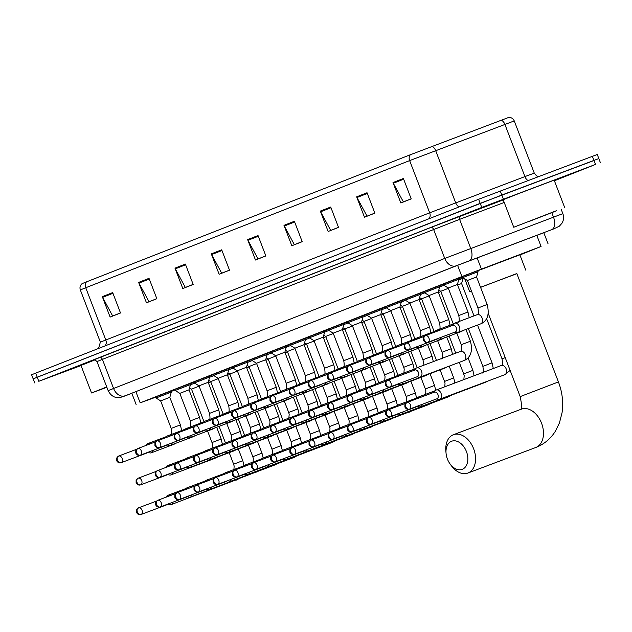 <?xml version="1.0" encoding="UTF-8"?>
<svg xmlns="http://www.w3.org/2000/svg" width="632" height="632" viewBox="0 0 632 632"><rect width="100%" height="100%" fill="white"/><g stroke="black" fill="none" stroke-linecap="round" stroke-linejoin="round"><path stroke-width="0.95" d="M174.803 389.454L190.106 383.585M193.977 381.933L209.271 376.056M213.15 374.405L228.444 368.535M232.323 366.876L247.618 361.006M251.497 359.355L266.791 353.486M270.67 351.827L285.964 345.957M289.843 344.306L305.137 338.428M309.008 336.777L324.311 330.907M328.182 329.256L343.484 323.379M347.355 321.728L362.65 315.858M366.528 314.199L381.823 308.329M385.702 306.678L400.996 300.808M404.875 299.149L420.169 293.28M424.048 291.628L439.343 285.759M443.222 284.1L458.516 278.23M462.387 276.579L477.689 270.701M155.638 396.983L170.932 391.105M209.326 376.198L213.261 374.681M228.5 368.677L232.426 367.16M247.673 361.149L251.599 359.632M266.846 353.62L270.773 352.103M286.019 346.099L289.946 344.582M305.193 338.57L309.119 337.053M324.358 331.05L328.292 329.533M343.532 323.521L347.466 322.004M362.705 316L366.639 314.483M381.878 308.471L385.804 306.954M401.051 300.943L404.978 299.426M420.225 293.422L424.151 291.905M439.398 285.893L443.324 284.376M190.153 383.727L194.087 382.21M458.706 278.72L462.648 277.243M519.931 254.973L541.063 246.464L461.905 276.563L140.178 402.837L155.717 397.204M171.067 391.477L175.017 389.999M81.022 365.565L38.797 381.293L481.766 207.422L595.486 164.446L554.398 180.76M34.728 382.937L33.164 378.86L37.225 377.217L480.202 203.346L594.775 160.212M543.804 232.726L456.944 265.566L124.33 396.153A10.926 8.714 69.5 0 1 124.243 396.185L131.843 393.349M598.836 158.569L597.272 154.492L478.629 199.27L35.661 373.133L31.6 374.776L33.164 378.86L501.816 195.043L598.836 158.569L600.4 162.653M86.56 281.833L410.46 154.698L508.689 117.434C511.288 117.347 513.137 118.516 514.251 120.917L409.639 160.607L85.747 287.742A5.459 3.997 -111.4 0 1 86.56 281.833L82.121 283.618C80.138 285.293 79.537 287.394 80.327 289.93L100.37 342.133L429.681 212.81L527.736 175.522L534.285 173.129L536.536 175.83L538.504 176.557M330.71 207.02L338.531 227.409L328.15 231.486L320.321 211.096L330.71 207.02M367.042 192.752L374.871 213.15L364.49 217.226L356.661 196.829L367.042 192.752M403.382 178.493L411.211 198.89L400.83 202.959L393.001 182.569L403.382 178.493M221.698 249.806L229.519 270.204L219.138 274.272L211.309 253.882L221.698 249.806M185.358 264.073L193.187 284.463L182.806 288.54L174.977 268.142L185.358 264.073M149.018 278.333L156.847 298.723L146.466 302.799L138.637 282.409L149.018 278.333M112.686 292.592L120.507 312.99L110.126 317.067L102.297 296.669L112.686 292.592M294.37 221.279L302.199 241.677L291.818 245.753L283.989 225.355L294.37 221.279M258.03 235.546L265.859 255.936L255.478 260.013L247.649 239.623L258.03 235.546M265.835 255.873L258.022 258.938L247.965 240.31A4.369 3.2 -111.4 0 1 247.649 239.623M302.175 241.606L294.354 244.671L284.305 226.051A4.369 3.2 -111.4 0 1 283.989 225.355M120.483 312.919L112.67 315.992L102.621 297.364A4.369 3.2 -111.4 0 1 102.297 296.669M156.823 298.66L149.01 301.725L138.953 283.097A4.369 3.2 -111.4 0 1 138.637 282.409M193.163 284.392L185.342 287.465L175.293 268.837A4.369 3.2 -111.4 0 1 174.977 268.142M229.495 270.133L221.682 273.198L211.633 254.57A4.369 3.2 -111.4 0 1 211.309 253.882M411.179 198.819L403.366 201.885L393.317 183.256A4.369 3.2 -111.4 0 1 393.001 182.569M374.847 213.079L367.034 216.152L356.977 197.524A4.369 3.2 -111.4 0 1 356.661 196.829M338.507 227.346L330.694 230.411L320.645 211.783A4.369 3.2 -111.4 0 1 320.321 211.096M106.855 387.274L91.537 392.97L106.737 386.95M106.832 387.203L100.409 389.565L106.761 387.021M91.537 392.97L80.967 365.438L95.005 359.869M462.3 469.315A15.018 10.223 -110.6 0 0 466.432 451.556A15.018 10.223 -110.6 0 0 451.54 441.27A15.018 10.223 -110.6 0 0 446.074 453.444A15.018 10.223 -110.6 0 0 449.984 463.833A15.018 10.223 -110.6 0 0 462.3 469.315M446.074 453.444L445.876 451.367A20.477 13.944 69.4 0 1 453.326 434.761A20.477 13.944 69.4 0 1 453.444 434.713A20.477 13.944 69.4 0 1 473.676 448.878A20.477 13.944 69.4 0 1 468.004 473.005A20.477 13.944 69.4 0 1 467.877 473.052A20.477 13.944 69.4 0 1 451.209 465.531L449.984 463.833M535.675 447.527A20.477 13.944 -110.6 0 0 535.802 447.48L536.299 447.29C544.302 444.043 550.646 438.711 555.331 431.293L559.423 422.998L562.053 412.728C563.515 402.379 562.298 392.109 558.427 381.925L516.818 273.538L480.573 287.378M480.541 287.284L516.873 273.68M477.721 270.796L519.867 254.815L525.737 270.109M471.448 291.028L469.655 291.636L471.393 290.894M170.134 495.638A4.914 3.35 -110.6 0 0 167.804 495.369A4.914 3.35 -110.6 0 0 167.772 495.385A4.914 3.35 -110.6 0 0 166.722 496.183L165.916 497.234M168.08 504.312L169.913 504.668A4.914 3.35 -110.6 0 0 171.264 504.573A4.914 3.35 -110.6 0 0 171.296 504.557A4.914 3.35 -110.6 0 0 173.026 502.14M168.515 504.146A3.547 2.417 -110.6 0 0 168.539 504.139A3.547 2.417 -110.6 0 0 169.329 503.53M208.37 382.842L210.796 381.918M168.539 504.139A3.547 2.417 -110.6 0 0 168.554 504.131L141.055 514.488A3.547 2.417 -110.6 0 0 141.078 514.472A3.547 2.417 -110.6 0 0 142.058 510.293A3.547 2.417 -110.6 0 0 138.55 507.836A3.547 2.417 -110.6 0 0 138.534 507.844A3.547 2.599 -111.4 0 0 138.503 507.859A3.547 2.599 -111.4 0 0 137.373 512.078A3.547 2.599 68.6 0 0 141.078 514.472M189.308 488.117A4.914 3.35 -110.6 0 0 186.969 487.849A4.914 3.35 -110.6 0 0 186.946 487.857A4.914 3.35 -110.6 0 0 185.895 488.662L185.089 489.705M187.254 496.784L189.087 497.139A4.914 3.35 -110.6 0 0 190.437 497.044A4.914 3.35 -110.6 0 0 190.469 497.036A4.914 3.35 -110.6 0 0 192.199 494.619M187.688 496.618A3.547 2.417 -110.6 0 0 187.712 496.61A3.547 2.417 -110.6 0 0 187.728 496.602A3.547 2.417 -110.6 0 0 188.502 496.009M227.544 375.321L229.969 374.397M208.481 480.589A4.914 3.35 -110.6 0 0 206.143 480.32A4.914 3.35 -110.6 0 0 206.119 480.328A4.914 3.35 -110.6 0 0 205.068 481.134L204.262 482.177M206.427 489.263L208.26 489.618A4.914 3.35 -110.6 0 0 209.611 489.524A4.914 3.35 -110.6 0 0 211.365 487.09M179.093 499.517A3.547 2.417 -110.6 0 0 179.401 499.43L206.877 489.089A3.547 2.417 -110.6 0 0 206.877 489.089A3.547 2.417 -110.6 0 0 206.901 489.081A3.547 2.417 -110.6 0 0 207.675 488.481M246.717 367.792L249.142 366.868M209.611 489.524A4.914 3.35 -110.6 0 0 209.634 489.508L274.723 465.01A4.914 3.35 -110.6 0 0 274.754 464.994A4.914 3.35 -110.6 0 0 274.944 464.915A4.914 3.35 -110.6 0 0 275.678 464.338M227.654 473.068A4.914 3.35 -110.6 0 0 225.316 472.791A4.914 3.35 -110.6 0 0 225.284 472.807A4.914 3.35 -110.6 0 0 224.242 473.613L223.436 474.656M225.6 481.734L227.433 482.09A4.914 3.35 -110.6 0 0 228.784 481.995A4.914 3.35 -110.6 0 0 228.808 481.987A4.914 3.35 -110.6 0 0 230.538 479.562M226.035 481.568A3.547 2.417 -110.6 0 0 226.051 481.56A3.547 2.417 -110.6 0 0 226.841 480.96M265.882 360.272L268.316 359.347M226.051 481.56A3.547 2.417 -110.6 0 0 226.074 481.552L198.574 491.909A3.547 2.417 -110.6 0 0 198.59 491.901A3.547 2.417 -110.6 0 0 199.578 487.722A3.547 2.417 -110.6 0 0 196.07 485.265A3.547 2.417 -110.6 0 0 196.046 485.273A3.547 2.599 -111.4 0 0 196.023 485.281A3.547 2.599 -111.4 0 0 194.885 489.5A3.547 2.599 68.6 0 0 198.59 491.901M246.828 465.539A4.914 3.35 -110.6 0 0 244.489 465.271A4.914 3.35 -110.6 0 0 244.458 465.278A4.914 3.35 -110.6 0 0 243.415 466.084L242.601 467.127M244.774 474.205L246.606 474.569A4.914 3.35 -110.6 0 0 247.949 474.466A4.914 3.35 -110.6 0 0 247.981 474.458A4.914 3.35 -110.6 0 0 249.711 472.041M217.44 484.468A3.547 2.417 -110.6 0 0 217.74 484.381L245.224 474.039A3.547 2.417 -110.6 0 0 245.224 474.039A3.547 2.417 -110.6 0 0 245.248 474.032A3.547 2.417 -110.6 0 0 246.014 473.431M285.056 352.743L287.481 351.819M266.001 458.018A4.914 3.35 -110.6 0 0 263.663 457.742A4.914 3.35 -110.6 0 0 263.631 457.758A4.914 3.35 -110.6 0 0 262.588 458.556L261.774 459.606M263.939 466.685L265.78 467.04A4.914 3.35 -110.6 0 0 267.123 466.945A4.914 3.35 -110.6 0 0 268.884 464.512M264.373 466.519A3.547 2.417 -110.6 0 0 264.397 466.511A3.547 2.417 -110.6 0 0 265.187 465.903M304.229 345.214L306.654 344.298M267.123 466.945A4.914 3.35 -110.6 0 0 267.154 466.929L332.235 442.432A4.914 3.35 -110.6 0 0 332.266 442.424A4.914 3.35 -110.6 0 0 332.456 442.337A4.914 3.35 -110.6 0 0 333.19 441.768M264.397 466.511A3.547 2.417 -110.6 0 0 264.421 466.503L236.913 476.86A3.547 2.417 -110.6 0 0 236.937 476.852A3.547 2.417 -110.6 0 0 237.916 472.665A3.547 2.417 -110.6 0 0 234.417 470.216A3.547 2.417 -110.6 0 0 234.393 470.224A3.547 2.599 -111.4 0 0 234.369 470.232A3.547 2.599 -111.4 0 0 233.232 474.45A3.547 2.599 68.6 0 0 236.937 476.852C235.12 477.547 233.595 476.86 232.339 474.782L232.339 472.286L234.369 470.232L252.373 463.454M285.166 450.49A4.914 3.35 -110.6 0 0 282.836 450.221A4.914 3.35 -110.6 0 0 282.804 450.229A4.914 3.35 -110.6 0 0 281.753 451.035L280.948 452.078M283.112 459.156L284.953 459.519A4.914 3.35 -110.6 0 0 286.296 459.417A4.914 3.35 -110.6 0 0 286.328 459.409A4.914 3.35 -110.6 0 0 288.058 456.991M283.547 458.998A3.547 2.417 -110.6 0 0 283.57 458.99A3.547 2.417 -110.6 0 0 283.594 458.982A3.547 2.417 -110.6 0 0 284.361 458.382M323.402 337.693L325.828 336.769M304.34 442.961A4.914 3.35 -110.6 0 0 302.009 442.692A4.914 3.35 -110.6 0 0 301.978 442.708A4.914 3.35 -110.6 0 0 300.927 443.506L300.121 444.557M302.286 451.635L304.118 451.991A4.914 3.35 -110.6 0 0 305.469 451.896A4.914 3.35 -110.6 0 0 305.501 451.88A4.914 3.35 -110.6 0 0 307.231 449.463M302.72 451.469A3.547 2.417 -110.6 0 0 302.744 451.461A3.547 2.417 -110.6 0 0 302.768 451.453A3.547 2.417 -110.6 0 0 303.534 450.853M342.576 330.165L345.001 329.248M323.513 435.44A4.914 3.35 -110.6 0 0 321.182 435.172A4.914 3.35 -110.6 0 0 321.151 435.179A4.914 3.35 -110.6 0 0 320.1 435.985L319.294 437.028M321.459 444.106L323.292 444.462A4.914 3.35 -110.6 0 0 324.643 444.367A4.914 3.35 -110.6 0 0 324.674 444.359A4.914 3.35 -110.6 0 0 326.404 441.942M321.893 443.941A3.547 2.417 -110.6 0 0 321.917 443.933A3.547 2.417 -110.6 0 0 322.707 443.332M361.749 322.644L364.174 321.72M321.917 443.933A3.547 2.417 -110.6 0 0 321.933 443.925L294.433 454.282A3.547 2.417 -110.6 0 0 294.457 454.274A3.547 2.417 -110.6 0 0 295.436 450.095A3.547 2.417 -110.6 0 0 291.929 447.638A3.547 2.417 -110.6 0 0 291.913 447.646A3.547 2.599 -111.4 0 0 291.881 447.654A3.547 2.599 -111.4 0 0 290.744 451.872A3.547 2.599 68.6 0 0 294.457 454.274M342.686 427.911A4.914 3.35 -110.6 0 0 340.348 427.643A4.914 3.35 -110.6 0 0 340.324 427.651A4.914 3.35 -110.6 0 0 339.273 428.457L338.468 429.499M340.632 436.586L342.465 436.941A4.914 3.35 -110.6 0 0 343.816 436.846A4.914 3.35 -110.6 0 0 343.848 436.831A4.914 3.35 -110.6 0 0 345.578 434.413M341.067 436.42A3.547 2.417 -110.6 0 0 341.09 436.412A3.547 2.417 -110.6 0 0 341.106 436.404A3.547 2.417 -110.6 0 0 341.88 435.803M380.922 315.115L383.348 314.191M361.86 420.391A4.914 3.35 -110.6 0 0 359.521 420.114A4.914 3.35 -110.6 0 0 359.49 420.13A4.914 3.35 -110.6 0 0 358.447 420.936L357.641 421.978M359.805 429.057L361.638 429.412A4.914 3.35 -110.6 0 0 362.989 429.318A4.914 3.35 -110.6 0 0 364.743 426.884M332.472 439.311A3.547 2.417 -110.6 0 0 332.78 439.232L360.256 428.883A3.547 2.417 -110.6 0 0 360.256 428.883A3.547 2.417 -110.6 0 0 360.28 428.875A3.547 2.417 -110.6 0 0 361.054 428.283M400.096 307.594L402.521 306.67M362.989 429.318A4.914 3.35 -110.6 0 0 363.013 429.31L428.101 404.804A4.914 3.35 -110.6 0 0 428.125 404.796A4.914 3.35 -110.6 0 0 428.322 404.709A4.914 3.35 -110.6 0 0 429.057 404.14M381.033 412.862A4.914 3.35 -110.6 0 0 378.694 412.593A4.914 3.35 -110.6 0 0 378.663 412.601A4.914 3.35 -110.6 0 0 377.62 413.407L376.806 414.45M378.979 421.528L380.812 421.892A4.914 3.35 -110.6 0 0 382.163 421.789A4.914 3.35 -110.6 0 0 382.186 421.781A4.914 3.35 -110.6 0 0 383.916 419.364M379.413 421.37A3.547 2.417 -110.6 0 0 379.429 421.362A3.547 2.417 -110.6 0 0 380.219 420.754M419.261 300.066L421.686 299.141M379.429 421.362A3.547 2.417 -110.6 0 0 379.453 421.354L351.945 431.703A3.547 2.417 -110.6 0 0 351.969 431.696A3.547 2.417 -110.6 0 0 352.956 427.516A3.547 2.417 -110.6 0 0 349.449 425.059A3.547 2.417 -110.6 0 0 349.425 425.067A3.547 2.599 -111.4 0 1 349.425 425.067A3.547 2.599 -111.4 0 0 348.264 429.302A3.547 2.599 68.6 0 0 351.969 431.696M400.206 405.341A4.914 3.35 -110.6 0 0 397.868 405.065A4.914 3.35 -110.6 0 0 397.836 405.08A4.914 3.35 -110.6 0 0 396.793 405.878L395.98 406.929M398.144 414.007L399.985 414.363A4.914 3.35 -110.6 0 0 401.328 414.268A4.914 3.35 -110.6 0 0 401.36 414.252A4.914 3.35 -110.6 0 0 403.09 411.835M370.818 424.262A3.547 2.417 -110.6 0 0 371.118 424.183L398.602 413.834A3.547 2.417 -110.6 0 0 398.602 413.834A3.547 2.417 -110.6 0 0 398.626 413.826A3.547 2.417 -110.6 0 0 399.392 413.225M438.434 292.537L440.859 291.621M457.608 285.016L461.597 283.523L474.016 315.882M458.706 279.897L463.09 278.27L462.837 277.614M419.372 397.812A4.914 3.35 -110.6 0 0 417.041 397.544A4.914 3.35 -110.6 0 0 417.009 397.552A4.914 3.35 -110.6 0 0 415.967 398.358L415.153 399.4M417.317 406.479L419.158 406.842A4.914 3.35 -110.6 0 0 420.501 406.739A4.914 3.35 -110.6 0 0 422.263 404.314M417.752 406.321A3.547 2.417 -110.6 0 0 417.776 406.313A3.547 2.417 -110.6 0 0 418.566 405.704M420.501 406.739A4.914 3.35 -110.6 0 0 420.533 406.732L485.613 382.234A4.914 3.35 -110.6 0 0 485.645 382.218A4.914 3.35 -110.6 0 0 485.834 382.131A4.914 3.35 -110.6 0 0 486.569 381.562M417.776 406.313A3.547 2.417 -110.6 0 0 417.799 406.305L390.292 416.654A3.547 2.417 -110.6 0 0 390.315 416.646A3.547 2.417 -110.6 0 0 391.295 412.467A3.547 2.417 -110.6 0 0 387.795 410.01A3.547 2.417 -110.6 0 0 387.772 410.018A3.547 2.599 -111.4 0 0 387.748 410.026A3.547 2.599 -111.4 0 0 386.61 414.252A3.547 2.599 68.6 0 0 390.315 416.646C388.498 417.349 386.974 416.654 385.718 414.584L385.718 412.088L387.748 410.026L405.752 403.248M436.491 398.958L438.332 399.313A4.914 3.35 -110.6 0 0 439.674 399.219A4.914 3.35 -110.6 0 0 439.706 399.203A4.914 3.35 -110.6 0 0 441.057 393.396A4.914 3.35 -110.6 0 0 436.214 390.015A4.914 3.35 -110.6 0 0 436.183 390.031A4.914 3.35 -110.6 0 0 435.132 390.829L433.994 392.314M436.925 398.792A3.547 2.417 -110.6 0 0 436.949 398.784A3.547 2.417 -110.6 0 0 436.973 398.776A3.547 2.417 -110.6 0 0 437.944 394.581A3.547 2.417 -110.6 0 0 434.445 392.14A3.547 2.417 -110.6 0 0 434.429 392.148M169.779 465.982A4.914 3.35 -110.6 0 0 167.448 465.705A4.914 3.35 -110.6 0 0 166.366 466.519L165.56 467.569M168.159 474.482A3.547 2.417 -110.6 0 0 168.183 474.474A3.547 2.417 -110.6 0 0 168.973 473.866M204.049 421.821L191.496 389.115L199.112 386.168M167.725 474.648L169.558 475.003A4.914 3.35 -110.6 0 0 170.909 474.909A4.914 3.35 -110.6 0 0 172.67 472.475M190.43 384.793L194.703 383.142M168.183 474.474A3.547 2.417 -110.6 0 0 168.199 474.466L140.699 484.823A3.547 2.417 -110.6 0 0 140.723 484.815A3.547 2.417 -110.6 0 0 141.702 480.628A3.547 2.417 -110.6 0 0 138.195 478.179A3.547 2.417 -110.6 0 0 138.171 478.187A3.547 2.599 -111.4 0 0 138.147 478.195A3.547 2.599 -111.4 0 0 137.01 482.413A3.547 2.599 68.6 0 0 140.723 484.815M188.952 458.453A4.914 3.35 -110.6 0 0 186.614 458.184A4.914 3.35 -110.6 0 0 185.539 458.998L184.734 460.041M159.564 477.381A3.547 2.417 -110.6 0 0 159.872 477.294L187.356 466.953A3.547 2.417 -110.6 0 0 187.356 466.953A3.547 2.417 -110.6 0 0 187.372 466.945A3.547 2.417 -110.6 0 0 188.146 466.345M223.222 414.3L210.669 381.594L218.285 378.639M186.898 467.119L188.731 467.483A4.914 3.35 -110.6 0 0 190.082 467.38A4.914 3.35 -110.6 0 0 191.844 464.954M209.595 377.272L213.877 375.621M208.125 450.932A4.914 3.35 -110.6 0 0 205.787 450.656A4.914 3.35 -110.6 0 0 204.713 451.469L203.907 452.52M178.738 469.853A3.547 2.417 -110.6 0 0 179.046 469.774L206.522 459.424A3.547 2.417 -110.6 0 0 206.522 459.424A3.547 2.417 -110.6 0 0 206.546 459.417A3.547 2.417 -110.6 0 0 207.32 458.816M242.396 406.771L229.843 374.065L237.458 371.11M206.072 459.598L207.904 459.954A4.914 3.35 -110.6 0 0 209.255 459.859A4.914 3.35 -110.6 0 0 211.009 457.426M228.768 369.744L233.05 368.093M227.299 443.403A4.914 3.35 -110.6 0 0 224.96 443.135A4.914 3.35 -110.6 0 0 223.886 443.948L223.072 444.991M225.679 451.904A3.547 2.417 -110.6 0 0 225.695 451.896A3.547 2.417 -110.6 0 0 226.485 451.295M261.569 399.25L249.016 366.544L256.632 363.59M225.245 452.07L227.078 452.433A4.914 3.35 -110.6 0 0 228.428 452.33A4.914 3.35 -110.6 0 0 230.182 449.905M247.942 362.223L252.223 360.572M225.695 451.896A3.547 2.417 -110.6 0 0 225.719 451.888L198.211 462.245A3.547 2.417 -110.6 0 0 198.235 462.237A3.547 2.417 -110.6 0 0 199.222 458.058A3.547 2.417 -110.6 0 0 195.715 455.601A3.547 2.417 -110.6 0 0 195.691 455.609A3.547 2.599 -111.4 0 0 195.667 455.617A3.547 2.599 -111.4 0 0 194.53 459.835A3.547 2.599 68.6 0 0 198.235 462.237M246.472 435.875A4.914 3.35 -110.6 0 0 244.134 435.606A4.914 3.35 -110.6 0 0 243.059 436.42L242.246 437.47M217.084 454.803A3.547 2.417 -110.6 0 0 217.384 454.716L244.868 444.375A3.547 2.417 -110.6 0 0 244.868 444.375A3.547 2.417 -110.6 0 0 244.892 444.367A3.547 2.417 -110.6 0 0 245.658 443.767M268.189 359.016L275.805 356.061M244.41 444.549L246.251 444.904A4.914 3.35 -110.6 0 0 247.594 444.809A4.914 3.35 -110.6 0 0 249.356 442.376M267.115 354.694L271.389 353.043M265.637 428.354A4.914 3.35 -110.6 0 0 263.307 428.077A4.914 3.35 -110.6 0 0 262.225 428.899L261.419 429.942M264.018 436.854A3.547 2.417 -110.6 0 0 264.042 436.846A3.547 2.417 -110.6 0 0 264.832 436.246M299.916 384.193L287.355 351.487L294.978 348.54M263.584 437.02L265.424 437.376A4.914 3.35 -110.6 0 0 266.767 437.281A4.914 3.35 -110.6 0 0 268.529 434.856M286.288 347.166L290.562 345.514M264.042 436.846A3.547 2.417 -110.6 0 0 264.065 436.838L236.558 447.195A3.547 2.417 -110.6 0 0 236.581 447.187A3.547 2.417 -110.6 0 0 237.561 443.008A3.547 2.417 -110.6 0 0 234.061 440.551A3.547 2.417 -110.6 0 0 234.038 440.559A3.547 2.599 -111.4 0 0 234.014 440.567A3.547 2.599 -111.4 0 0 232.876 444.786A3.547 2.599 68.6 0 0 236.581 447.187C234.764 447.883 233.24 447.195 231.983 445.118L231.983 442.621L234.014 440.567L252.018 433.789M284.811 420.825A4.914 3.35 -110.6 0 0 282.48 420.557A4.914 3.35 -110.6 0 0 281.398 421.37L280.592 422.413M283.191 429.333A3.547 2.417 -110.6 0 0 283.215 429.326A3.547 2.417 -110.6 0 0 283.239 429.318A3.547 2.417 -110.6 0 0 284.005 428.717M319.081 376.672L306.528 343.966L314.151 341.011M282.757 429.491L284.598 429.855A4.914 3.35 -110.6 0 0 285.94 429.752A4.914 3.35 -110.6 0 0 287.702 427.327M305.461 339.645L309.735 337.994M303.984 413.304A4.914 3.35 -110.6 0 0 301.654 413.028A4.914 3.35 -110.6 0 0 300.571 413.849L299.766 414.892M302.365 421.805A3.547 2.417 -110.6 0 0 302.388 421.797A3.547 2.417 -110.6 0 0 302.404 421.789A3.547 2.417 -110.6 0 0 303.178 421.196M338.254 369.143L325.701 336.437L333.317 333.491M301.93 421.971L303.763 422.326A4.914 3.35 -110.6 0 0 305.114 422.231A4.914 3.35 -110.6 0 0 306.875 419.798M324.635 332.116L328.909 330.465M323.157 405.776A4.914 3.35 -110.6 0 0 320.819 405.507A4.914 3.35 -110.6 0 0 319.745 406.321L318.939 407.363M321.538 414.284A3.547 2.417 -110.6 0 0 321.562 414.276A3.547 2.417 -110.6 0 0 322.352 413.668M357.428 361.623L344.875 328.917L352.49 325.962M321.103 414.442L322.936 414.805A4.914 3.35 -110.6 0 0 324.287 414.703A4.914 3.35 -110.6 0 0 326.049 412.277M343.8 324.595L348.082 322.944M321.562 414.276A3.547 2.417 -110.6 0 0 321.577 414.268L294.077 424.617A3.547 2.417 -110.6 0 0 294.101 424.609A3.547 2.417 -110.6 0 0 295.081 420.43A3.547 2.417 -110.6 0 0 291.573 417.973A3.547 2.417 -110.6 0 0 291.55 417.981A3.547 2.599 -111.4 0 0 291.526 417.989A3.547 2.599 -111.4 0 0 290.388 422.216A3.547 2.599 68.6 0 0 294.101 424.609M342.331 398.255A4.914 3.35 -110.6 0 0 339.992 397.978A4.914 3.35 -110.6 0 0 338.918 398.792L338.112 399.843M340.711 406.755A3.547 2.417 -110.6 0 0 340.727 406.747A3.547 2.417 -110.6 0 0 340.751 406.739A3.547 2.417 -110.6 0 0 341.525 406.139M376.601 354.094L364.048 321.388L371.663 318.433M340.277 406.921L342.11 407.277A4.914 3.35 -110.6 0 0 343.46 407.182A4.914 3.35 -110.6 0 0 345.222 404.749M362.973 317.067L367.255 315.415M361.504 390.726A4.914 3.35 -110.6 0 0 359.166 390.458A4.914 3.35 -110.6 0 0 358.091 391.271L357.285 392.314M332.116 409.647A3.547 2.417 -110.6 0 0 332.424 409.568L359.9 399.227A3.547 2.417 -110.6 0 0 359.9 399.227A3.547 2.417 -110.6 0 0 359.924 399.211A3.547 2.417 -110.6 0 0 360.69 398.618M395.774 346.573L383.221 313.867L390.837 310.912M359.45 399.392L361.283 399.756A4.914 3.35 -110.6 0 0 362.634 399.653A4.914 3.35 -110.6 0 0 364.387 397.228M382.147 309.546L386.428 307.895M380.677 383.197A4.914 3.35 -110.6 0 0 378.339 382.929A4.914 3.35 -110.6 0 0 377.264 383.743L376.451 384.793M379.05 391.706A3.547 2.417 -110.6 0 0 379.074 391.698A3.547 2.417 -110.6 0 0 379.864 391.09M414.947 339.044L402.394 306.338L410.01 303.384M378.623 391.872L380.456 392.227A4.914 3.35 -110.6 0 0 381.799 392.132A4.914 3.35 -110.6 0 0 383.561 389.699M401.32 302.017L405.602 300.366M379.074 391.698A3.547 2.417 -110.6 0 0 379.097 391.69L351.59 402.039A3.547 2.417 -110.6 0 0 351.613 402.031A3.547 2.417 -110.6 0 0 352.601 397.852A3.547 2.417 -110.6 0 0 349.093 395.395A3.547 2.417 -110.6 0 0 349.069 395.403A3.547 2.599 -111.4 0 0 349.046 395.419A3.547 2.599 -111.4 0 0 347.908 399.637A3.547 2.599 68.6 0 0 351.613 402.031M399.851 375.677A4.914 3.35 -110.6 0 0 397.512 375.4A4.914 3.35 -110.6 0 0 396.438 376.222L395.624 377.264M370.463 394.597A3.547 2.417 -110.6 0 0 370.763 394.518L398.247 384.169A3.547 2.417 -110.6 0 0 398.247 384.169A3.547 2.417 -110.6 0 0 398.271 384.161A3.547 2.417 -110.6 0 0 399.037 383.569M434.121 331.516L421.56 298.81L429.183 295.863M397.789 384.343L399.629 384.698A4.914 3.35 -110.6 0 0 400.972 384.604A4.914 3.35 -110.6 0 0 402.734 382.178M420.493 294.496L424.767 292.837M416.962 376.822L418.803 377.178A4.914 3.35 -110.6 0 0 420.146 377.083A4.914 3.35 -110.6 0 0 421.528 371.253A4.914 3.35 -110.6 0 0 416.686 367.879A4.914 3.35 -110.6 0 0 415.603 368.693L414.466 370.17M418.416 372.445A3.547 2.417 -110.6 0 0 414.916 370.004A3.547 2.417 -110.6 0 0 414.9 370.012L387.44 380.346A3.547 2.417 -110.6 0 0 387.416 380.353A3.547 2.599 -111.4 0 0 387.392 380.369A3.547 2.599 -111.4 0 0 386.255 384.588A3.547 2.599 68.6 0 0 389.96 386.982A3.547 2.417 -110.6 0 0 389.96 386.982A3.547 2.417 -110.6 0 0 390.939 382.802A3.547 2.417 -110.6 0 0 387.44 380.346L385.362 382.423L385.362 384.92C386.618 386.989 388.143 387.685 389.936 386.989L417.42 376.648A3.547 2.417 -110.6 0 0 418.416 372.445M453.294 323.995L440.733 291.289L448.357 288.334M439.667 286.968L443.941 285.316M180.389 424.894L171.209 428.417L160.647 400.886L169.818 397.362L180.389 424.894L181.637 430.566M150.14 443.885A4.914 3.35 -110.6 0 0 147.801 443.609A4.914 3.35 -110.6 0 0 146.727 444.43L145.921 445.473M160.647 400.886L156.017 397.978L171.311 392.109L170.917 391.066M120.87 462.766A3.547 2.417 -110.6 0 0 121.17 462.687L148.536 452.378A3.547 2.417 -110.6 0 0 148.536 452.378A3.547 2.417 -110.6 0 0 148.56 452.37A3.547 2.417 -110.6 0 0 149.334 451.777M148.085 452.552L149.918 452.907A4.914 3.35 -110.6 0 0 151.269 452.812A4.914 3.35 -110.6 0 0 153.031 450.379M199.562 417.365L190.382 420.888L179.812 393.357L188.992 389.833L199.562 417.365L200.81 423.045M169.313 436.357A4.914 3.35 -110.6 0 0 166.974 436.088A4.914 3.35 -110.6 0 0 165.9 436.902L165.094 437.944M179.812 393.357L175.19 390.458L190.485 384.588L190.09 383.545M167.693 444.865A3.547 2.417 -110.6 0 0 167.709 444.857A3.547 2.417 -110.6 0 0 168.507 444.249M167.259 445.023L169.092 445.386A4.914 3.35 -110.6 0 0 170.442 445.284A4.914 3.35 -110.6 0 0 172.196 442.858M167.709 444.857A3.547 2.417 -110.6 0 0 167.733 444.849L140.344 455.159A3.547 2.417 -110.6 0 0 140.359 455.151A3.547 2.417 -110.6 0 0 141.347 450.972A3.547 2.417 -110.6 0 0 137.839 448.515A3.547 2.417 -110.6 0 0 137.815 448.523A3.547 2.599 -111.4 0 0 137.792 448.53A3.547 2.599 -111.4 0 0 136.654 452.749A3.547 2.599 68.6 0 0 140.359 455.151C138.55 455.846 137.025 455.159 135.769 453.081L135.769 450.584L137.792 448.53L155.804 441.752M218.735 409.844L209.555 413.368L198.985 385.836L208.165 382.313L218.735 409.844L219.983 415.516M188.486 428.836A4.914 3.35 -110.6 0 0 186.148 428.559A4.914 3.35 -110.6 0 0 185.073 429.373L184.26 430.424M198.985 385.836L194.364 382.929L209.658 377.059L209.255 376.016M159.209 447.717A3.547 2.417 -110.6 0 0 159.517 447.63L186.882 437.328A3.547 2.417 -110.6 0 0 186.882 437.328A3.547 2.417 -110.6 0 0 186.906 437.32A3.547 2.417 -110.6 0 0 187.672 436.72M186.432 437.502L188.265 437.858A4.914 3.35 -110.6 0 0 189.608 437.763A4.914 3.35 -110.6 0 0 191.37 435.329M237.909 402.315L228.729 405.839L218.159 378.307L227.338 374.784L237.909 402.315L239.157 407.988M207.659 421.307A4.914 3.35 -110.6 0 0 205.321 421.038A4.914 3.35 -110.6 0 0 204.247 421.852L203.433 422.895M218.159 378.307L213.537 375.408L228.831 369.53L228.428 368.495M206.032 429.815A3.547 2.417 -110.6 0 0 206.056 429.807A3.547 2.417 -110.6 0 0 206.846 429.199M205.597 429.973L207.438 430.337A4.914 3.35 -110.6 0 0 208.781 430.234A4.914 3.35 -110.6 0 0 210.543 427.809M206.056 429.807A3.547 2.417 -110.6 0 0 206.079 429.799L178.69 440.109A3.547 2.417 -110.6 0 0 178.706 440.101A3.547 2.417 -110.6 0 0 179.693 435.922A3.547 2.417 -110.6 0 0 176.186 433.465A3.547 2.417 -110.6 0 0 176.162 433.473L194.15 426.703M257.074 394.795L247.902 398.318L237.332 370.787L246.512 367.263L257.074 394.795L258.33 400.467M226.825 413.786A4.914 3.35 -110.6 0 0 224.494 413.51A4.914 3.35 -110.6 0 0 223.412 414.323L222.606 415.374M237.332 370.787L232.71 367.879L248.005 362.01L247.602 360.967M225.205 422.287A3.547 2.417 -110.6 0 0 225.229 422.279A3.547 2.417 -110.6 0 0 225.253 422.271A3.547 2.417 -110.6 0 0 226.019 421.67M224.771 422.453L226.612 422.808A4.914 3.35 -110.6 0 0 227.955 422.713A4.914 3.35 -110.6 0 0 229.716 420.28M276.247 387.266L267.075 390.789L256.505 363.258L265.685 359.734L276.247 387.266L277.503 392.938M245.998 406.257A4.914 3.35 -110.6 0 0 243.668 405.989A4.914 3.35 -110.6 0 0 242.585 406.803L241.78 407.845M256.505 363.258L251.876 360.351L267.178 354.481L266.775 353.446M216.729 425.139A3.547 2.417 -110.6 0 0 217.029 425.059L244.402 414.75A3.547 2.417 -110.6 0 0 244.402 414.75A3.547 2.417 -110.6 0 0 244.426 414.742A3.547 2.417 -110.6 0 0 245.192 414.15M243.944 414.924L245.785 415.287A4.914 3.35 -110.6 0 0 247.128 415.184A4.914 3.35 -110.6 0 0 248.89 412.759M295.421 379.745L286.249 383.269L275.678 355.737L284.85 352.214L295.421 379.745L296.677 385.417M265.171 398.729A4.914 3.35 -110.6 0 0 262.841 398.46A4.914 3.35 -110.6 0 0 261.759 399.274L260.953 400.325M275.678 355.737L271.049 352.83L286.343 346.96L285.948 345.917M263.552 407.237A3.547 2.417 -110.6 0 0 263.576 407.229A3.547 2.417 -110.6 0 0 263.591 407.221A3.547 2.417 -110.6 0 0 264.366 406.621M263.117 407.403L264.95 407.759A4.914 3.35 -110.6 0 0 266.301 407.664A4.914 3.35 -110.6 0 0 268.063 405.231M314.594 372.216L305.414 375.74L294.852 348.208L304.024 344.685L314.594 372.216L315.85 377.889M284.345 391.208A4.914 3.35 -110.6 0 0 282.006 390.932A4.914 3.35 -110.6 0 0 280.932 391.753L280.126 392.796M294.852 348.208L290.222 345.301L305.517 339.431L305.122 338.389M255.075 410.089A3.547 2.417 -110.6 0 0 255.375 410.01L282.749 399.701A3.547 2.417 -110.6 0 0 282.749 399.701A3.547 2.417 -110.6 0 0 282.765 399.693A3.547 2.417 -110.6 0 0 283.539 399.1M282.291 399.874L284.123 400.23A4.914 3.35 -110.6 0 0 285.474 400.135A4.914 3.35 -110.6 0 0 287.236 397.71M333.767 364.688L324.587 368.211L314.017 340.68L323.197 337.156L333.767 364.688L335.015 370.368M303.518 383.679A4.914 3.35 -110.6 0 0 301.18 383.411A4.914 3.35 -110.6 0 0 300.105 384.224L299.299 385.267M314.017 340.68L309.396 337.78L324.69 331.911L324.295 330.868M274.248 402.56A3.547 2.417 -110.6 0 0 274.549 402.481L301.914 392.18A3.547 2.417 -110.6 0 0 301.914 392.18A3.547 2.417 -110.6 0 0 301.938 392.172A3.547 2.417 -110.6 0 0 302.712 391.571M301.464 392.346L303.297 392.709A4.914 3.35 -110.6 0 0 304.648 392.606A4.914 3.35 -110.6 0 0 306.402 390.181M352.94 357.167L343.761 360.69L333.19 333.159L342.37 329.635L352.94 357.167L354.189 362.839M322.691 376.159A4.914 3.35 -110.6 0 0 320.353 375.882A4.914 3.35 -110.6 0 0 319.279 376.704L318.473 377.746M333.19 333.159L328.569 330.252L343.863 324.382L343.468 323.339M321.072 384.659A3.547 2.417 -110.6 0 0 321.088 384.651A3.547 2.417 -110.6 0 0 321.878 384.051M320.637 384.825L322.47 385.18A4.914 3.35 -110.6 0 0 323.821 385.086A4.914 3.35 -110.6 0 0 325.575 382.652M321.088 384.651A3.547 2.417 -110.6 0 0 321.111 384.643L293.722 394.953A3.547 2.417 -110.6 0 0 293.738 394.945A3.547 2.417 -110.6 0 0 294.725 390.766A3.547 2.417 -110.6 0 0 291.218 388.309A3.547 2.417 -110.6 0 0 291.194 388.317A3.547 2.599 -111.4 0 0 291.17 388.332A3.547 2.599 -111.4 0 0 290.033 392.551A3.547 2.599 68.6 0 0 293.738 394.945C291.929 395.648 290.404 394.953 289.148 392.883L289.148 390.386L291.17 388.332L309.182 381.546M372.114 349.638L362.934 353.162L352.364 325.63L361.543 322.107L372.114 349.638L373.362 355.31M341.865 368.63A4.914 3.35 -110.6 0 0 339.526 368.361A4.914 3.35 -110.6 0 0 338.452 369.175L337.638 370.218M352.364 325.63L347.742 322.731L363.037 316.853L362.634 315.818M312.587 387.511A3.547 2.417 -110.6 0 0 312.895 387.432L340.261 377.13A3.547 2.417 -110.6 0 0 340.261 377.13A3.547 2.417 -110.6 0 0 340.285 377.122A3.547 2.417 -110.6 0 0 341.051 376.522M339.811 377.296L341.643 377.66A4.914 3.35 -110.6 0 0 342.986 377.557A4.914 3.35 -110.6 0 0 344.748 375.132M391.287 342.117L382.107 345.641L371.537 318.109L380.717 314.586L391.287 342.117L392.535 347.79M361.038 361.109A4.914 3.35 -110.6 0 0 358.7 360.833A4.914 3.35 -110.6 0 0 357.625 361.646L356.811 362.697M371.537 318.109L366.916 315.202L382.21 309.332L381.807 308.29M359.411 369.609A3.547 2.417 -110.6 0 0 359.434 369.602A3.547 2.417 -110.6 0 0 360.224 368.993M358.976 369.775L360.817 370.131A4.914 3.35 -110.6 0 0 362.16 370.036A4.914 3.35 -110.6 0 0 363.921 367.603M359.434 369.602A3.547 2.417 -110.6 0 0 359.458 369.594L332.061 379.903A3.547 2.417 -110.6 0 0 332.084 379.895A3.547 2.417 -110.6 0 0 333.072 375.716A3.547 2.417 -110.6 0 0 329.564 373.259A3.547 2.417 -110.6 0 0 329.541 373.267L347.529 366.497M410.452 334.589L401.281 338.112L390.71 310.581L399.89 307.057L410.452 334.589L411.709 340.261M380.203 353.58A4.914 3.35 -110.6 0 0 377.873 353.312A4.914 3.35 -110.6 0 0 376.791 354.125L375.985 355.168M390.71 310.581L386.089 307.673L401.383 301.804L400.98 300.769M378.584 362.089A3.547 2.417 -110.6 0 0 378.608 362.081A3.547 2.417 -110.6 0 0 378.631 362.065A3.547 2.417 -110.6 0 0 379.398 361.472M378.149 362.247L379.99 362.61A4.914 3.35 -110.6 0 0 381.333 362.507A4.914 3.35 -110.6 0 0 383.095 360.082M429.626 327.068L420.454 330.591L409.884 303.06L419.063 299.536L429.626 327.068L430.882 332.74M399.377 346.052A4.914 3.35 -110.6 0 0 397.046 345.783A4.914 3.35 -110.6 0 0 395.964 346.597L395.158 347.647M409.884 303.06L405.254 300.153L420.557 294.283L420.154 293.24M370.107 364.94A3.547 2.417 -110.6 0 0 370.407 364.854L397.781 354.552A3.547 2.417 -110.6 0 0 397.781 354.552A3.547 2.417 -110.6 0 0 397.805 354.544A3.547 2.417 -110.6 0 0 398.571 353.944M397.323 354.726L399.155 355.081A4.914 3.35 -110.6 0 0 400.506 354.987A4.914 3.35 -110.6 0 0 402.268 352.553M448.799 319.539L439.619 323.063L429.057 295.531L438.229 292.008L448.799 319.539L450.055 325.211M418.55 338.531A4.914 3.35 -110.6 0 0 416.219 338.262A4.914 3.35 -110.6 0 0 415.137 339.076L414.331 340.119M429.057 295.531L424.428 292.624L439.722 286.754L439.327 285.719M416.93 347.031A3.547 2.417 -110.6 0 0 416.954 347.023A3.547 2.417 -110.6 0 0 417.744 346.423M416.496 347.197L418.329 347.553A4.914 3.35 -110.6 0 0 419.68 347.458A4.914 3.35 -110.6 0 0 421.441 345.033M416.954 347.023A3.547 2.417 -110.6 0 0 416.97 347.015L389.581 357.333A3.547 2.417 -110.6 0 0 389.604 357.325A3.547 2.417 -110.6 0 0 390.584 353.138A3.547 2.417 -110.6 0 0 387.076 350.689A3.547 2.417 -110.6 0 0 387.06 350.697L405.041 343.927M467.972 312.01L458.793 315.534L448.23 288.002L457.402 284.479L467.972 312.01L469.221 317.691M437.723 331.002A4.914 3.35 -110.6 0 0 435.385 330.733A4.914 3.35 -110.6 0 0 434.31 331.547L433.505 332.59M448.23 288.002L443.601 285.103L458.895 279.233L458.5 278.191M408.454 349.883A3.547 2.417 -110.6 0 0 408.754 349.804L436.127 339.502A3.547 2.417 -110.6 0 0 436.127 339.502A3.547 2.417 -110.6 0 0 436.143 339.495A3.547 2.417 -110.6 0 0 436.917 338.894M435.669 339.676L437.502 340.032A4.914 3.35 -110.6 0 0 438.853 339.937A4.914 3.35 -110.6 0 0 440.615 337.504M487.146 304.49L477.966 308.013L467.396 280.482L476.575 276.958L487.146 304.49C489.547 313.796 487.754 320.1 481.766 323.402L480.715 323.868A4.914 3.35 -110.6 0 0 480.936 323.766A4.914 3.35 -110.6 0 0 482.098 318.046A4.914 3.35 -110.6 0 0 477.247 314.665A4.914 3.35 -110.6 0 0 477.026 314.76M454.843 332.148L456.675 332.503A4.914 3.35 -110.6 0 0 458.026 332.408A4.914 3.35 -110.6 0 0 459.409 326.586A4.914 3.35 -110.6 0 0 454.558 323.205A4.914 3.35 -110.6 0 0 453.484 324.026L452.338 325.504M467.396 280.482L462.774 277.574L478.069 271.705L477.673 270.662M456.296 327.771A3.547 2.417 -110.6 0 0 452.796 325.33A3.547 2.417 -110.6 0 0 452.773 325.338L425.423 335.632A3.547 2.417 -110.6 0 0 425.399 335.639L425.376 335.655A3.547 2.599 -111.4 0 1 425.399 335.639A3.547 2.417 -110.6 0 1 428.931 338.088A3.547 2.417 -110.6 0 1 427.951 342.268A3.547 2.417 -110.6 0 0 427.951 342.268C426.134 342.971 424.609 342.275 423.353 340.206L423.353 337.709L425.376 335.655A3.547 2.599 -111.4 0 0 424.238 339.874A3.547 2.599 68.6 0 0 427.951 342.268L455.293 331.974A3.547 2.417 -110.6 0 0 455.317 331.966A3.547 2.417 -110.6 0 0 456.296 327.771M556.539 210.677L513.745 227.251L556.539 210.677M513.745 227.251L503.175 199.72L518.422 193.676L554.161 180.144L564.732 207.683M527.957 221.895L555.86 211.08L527.957 221.895M135.856 391.595L140.178 402.837M457.584 265.314L461.905 276.563M477.097 257.817L481.41 269.05M536.75 235.222L541.063 246.464M553.529 217.116L558.775 215.204M553.861 228.847A10.926 8.003 -111.4 0 0 553.94 228.816L456.146 265.811L124.33 396.153M124.962 395.806A10.926 8.003 -111.4 0 1 113.562 388.427L102.4 359.363L96.988 361.559L108.143 390.615L444.746 258.433L562.851 213.64L561.137 209.16M551.839 212.802L553.49 217.092A10.926 5.933 69.3 0 1 551.886 229.479M93.812 359.885L430.74 227.528L503.238 199.894M38.797 381.293L35.661 373.133M595.486 164.446L592.358 156.286M503.38 199.12L500.244 190.959M481.766 207.422L478.629 199.27M469.157 260.811A10.926 5.933 69.3 0 0 470.753 248.423L459.598 219.367L102.4 359.363A2.733 1.999 68.6 0 0 99.556 357.522M504.225 202.461L459.598 219.367A2.733 1.485 -110.7 0 1 460.001 216.27M456.146 265.811A10.926 8.003 -111.4 0 1 444.746 258.433L433.592 229.377A2.733 1.999 68.6 0 0 430.74 227.528M112.22 389.051L116.557 387.298M410.46 154.698A5.459 3.997 68.6 0 0 409.639 160.607L429.681 212.81A5.459 3.997 -111.4 0 1 428.701 218.862M431.782 146.49A5.459 2.963 69.3 0 1 435.653 150.598L455.688 202.801A5.459 2.963 -110.7 0 0 459.282 206.862M104.801 345.996A5.459 3.997 -111.4 0 0 105.789 339.945L85.747 287.742L80.327 289.93M501.018 120.27A5.459 2.963 69.3 0 1 504.889 124.378L524.923 176.589A5.459 2.963 -110.7 0 0 528.076 180.491M104.446 340.569L108.783 338.815M258.306 236.25L247.965 240.31M221.966 250.517L211.633 254.57M185.626 264.776L175.293 268.837M149.294 279.044L138.953 283.097M112.954 293.303L102.621 297.364M294.638 221.99L284.305 226.051M330.978 207.731L320.645 211.783M367.318 193.463L356.977 197.524M403.651 179.204L393.317 183.256M467.877 473.052L535.802 447.48A20.477 13.944 -110.6 0 0 535.92 447.432A20.477 13.944 -110.6 0 0 541.592 423.314A20.477 13.944 -110.6 0 0 521.368 409.149A20.477 13.944 -110.6 0 0 521.242 409.196M558.427 381.925L520.183 396.604C521.898 405.072 522.016 409.418 520.547 409.647M140.754 514.567A3.547 2.417 -110.6 0 0 141.055 514.488C139.261 515.175 137.737 514.48 136.48 512.41L136.48 509.913L138.503 507.859L156.515 501.081M229.195 452.654L233.627 464.204L242.807 460.681L243.992 465.531M236.344 480.067A4.914 3.35 -110.6 0 0 236.376 480.059A4.914 3.35 -110.6 0 0 236.407 480.051A4.914 3.35 -110.6 0 0 236.597 479.964A4.914 3.35 -110.6 0 0 237.332 479.396M159.928 507.038A3.547 2.417 -110.6 0 0 160.228 506.959A3.547 2.417 -110.6 0 0 160.244 506.951A3.547 2.417 -110.6 0 0 161.231 502.772A3.547 2.417 -110.6 0 0 157.724 500.315A3.547 2.417 -110.6 0 0 157.7 500.323A3.547 2.599 -111.4 0 0 157.676 500.331A3.547 2.599 -111.4 0 0 156.538 504.549A3.547 2.599 68.6 0 0 160.244 506.951M248.368 445.133L252.8 456.683L261.98 453.16L263.157 458.01M255.518 472.546A4.914 3.35 -110.6 0 0 255.549 472.531A4.914 3.35 -110.6 0 0 255.581 472.523A4.914 3.35 -110.6 0 0 255.77 472.436A4.914 3.35 -110.6 0 0 256.505 471.867M179.401 499.43C177.6 500.125 176.075 499.43 174.827 497.36L174.827 494.864L176.849 492.81A3.547 2.599 -111.4 0 0 175.712 497.029A3.547 2.599 68.6 0 0 179.417 499.422A3.547 2.417 -110.6 0 0 179.417 499.422A3.547 2.417 -110.6 0 0 180.404 495.243A3.547 2.417 -110.6 0 0 176.897 492.786A3.547 2.417 -110.6 0 0 176.873 492.794L194.861 486.024M267.541 437.605L271.973 449.154L281.153 445.631L282.33 450.482M274.691 465.018A4.914 3.35 -110.6 0 0 274.723 465.01L276.942 463.864M198.266 491.988A3.547 2.417 -110.6 0 0 198.566 491.909C196.773 492.597 195.249 491.909 194 489.832L194 487.335L196.023 485.281L214.035 478.503M286.715 430.084L291.147 441.626L300.326 438.102L301.503 442.953M296.108 456.344L293.896 457.481A4.914 3.35 -110.6 0 0 293.896 457.481A4.914 3.35 -110.6 0 0 293.92 457.473A4.914 3.35 -110.6 0 0 294.117 457.386A4.914 3.35 -110.6 0 0 294.852 456.817M217.763 484.373A3.547 2.599 68.6 0 1 214.058 481.979A3.547 2.599 -111.4 0 1 215.196 477.752L213.166 479.814L213.166 482.311C214.422 484.381 215.947 485.076 217.74 484.381A3.547 2.417 -110.6 0 0 217.763 484.373A3.547 2.417 -110.6 0 0 218.751 480.194A3.547 2.417 -110.6 0 0 215.243 477.737A3.547 2.417 -110.6 0 0 215.22 477.745L233.2 470.974M305.888 422.555L310.32 434.105L319.5 430.582L320.677 435.432M313.038 449.968A4.914 3.35 -110.6 0 0 313.061 449.96A4.914 3.35 -110.6 0 0 313.093 449.945A4.914 3.35 -110.6 0 0 313.29 449.858A4.914 3.35 -110.6 0 0 314.017 449.289M325.061 415.034L329.493 426.576L338.665 423.053L339.85 427.904M332.211 442.447A4.914 3.35 -110.6 0 0 332.235 442.432L334.454 441.286M255.786 469.418A3.547 2.417 -110.6 0 0 256.086 469.331A3.547 2.417 -110.6 0 0 256.11 469.323A3.547 2.417 -110.6 0 0 257.09 465.144A3.547 2.417 -110.6 0 0 253.582 462.687A3.547 2.417 -110.6 0 0 253.566 462.695A3.547 2.599 -111.4 0 1 253.566 462.695A3.547 2.599 -111.4 0 0 252.405 466.929A3.547 2.599 68.6 0 0 256.11 469.323M344.227 407.506L348.667 419.056L357.838 415.532L359.023 420.383M351.376 434.919A4.914 3.35 -110.6 0 0 351.408 434.911A4.914 3.35 -110.6 0 0 351.439 434.895A4.914 3.35 -110.6 0 0 351.629 434.808A4.914 3.35 -110.6 0 0 352.364 434.239M274.96 461.889A3.547 2.417 -110.6 0 0 275.26 461.81A3.547 2.417 -110.6 0 0 275.283 461.802A3.547 2.417 -110.6 0 0 276.263 457.615A3.547 2.417 -110.6 0 0 272.755 455.159A3.547 2.417 -110.6 0 0 272.74 455.174L290.72 448.404M275.283 461.802A3.547 2.599 68.6 0 1 271.578 459.401A3.547 2.599 -111.4 0 1 272.708 455.182A3.547 2.599 -111.4 0 1 272.74 455.174L270.686 457.236L270.686 459.733C271.942 461.81 273.466 462.498 275.26 461.81L302.744 451.461M363.4 399.977L367.832 411.527L377.012 408.003L378.197 412.854M370.55 427.39A4.914 3.35 -110.6 0 0 370.581 427.382A4.914 3.35 -110.6 0 0 370.613 427.374A4.914 3.35 -110.6 0 0 370.802 427.287A4.914 3.35 -110.6 0 0 371.537 426.719M294.133 454.361A3.547 2.417 -110.6 0 0 294.433 454.282C292.64 454.969 291.115 454.282 289.859 452.204L289.859 449.708L291.881 447.654L309.893 440.875M382.573 392.456L387.005 404.006L396.185 400.483L397.37 405.333M389.723 419.869A4.914 3.35 -110.6 0 0 389.754 419.853A4.914 3.35 -110.6 0 0 389.786 419.846A4.914 3.35 -110.6 0 0 389.976 419.759A4.914 3.35 -110.6 0 0 390.71 419.19M313.298 446.84A3.547 2.417 -110.6 0 0 313.606 446.753A3.547 2.417 -110.6 0 0 313.622 446.745A3.547 2.417 -110.6 0 0 314.61 442.566A3.547 2.417 -110.6 0 0 311.102 440.109A3.547 2.417 -110.6 0 0 311.078 440.117A3.547 2.599 -111.4 0 0 311.055 440.133A3.547 2.599 -111.4 0 0 309.917 444.351A3.547 2.599 68.6 0 0 313.622 446.745M401.747 384.928L406.178 396.477L415.358 392.954L416.535 397.805M408.896 412.341A4.914 3.35 -110.6 0 0 408.928 412.333A4.914 3.35 -110.6 0 0 408.959 412.317A4.914 3.35 -110.6 0 0 409.149 412.238A4.914 3.35 -110.6 0 0 409.884 411.661M332.78 439.232C330.978 439.919 329.454 439.232 328.206 437.154L328.206 434.658L330.228 432.604A3.547 2.599 -111.4 0 0 329.09 436.823A3.547 2.599 68.6 0 0 332.795 439.224A3.547 2.417 -110.6 0 0 332.795 439.224A3.547 2.417 -110.6 0 0 333.783 435.045A3.547 2.417 -110.6 0 0 330.275 432.588A3.547 2.417 -110.6 0 0 330.252 432.596L348.24 425.826M420.92 377.407L425.352 388.949L434.532 385.433L435.709 390.284M428.069 404.82A4.914 3.35 -110.6 0 0 428.101 404.804L430.321 403.666M351.645 431.79A3.547 2.417 -110.6 0 0 351.945 431.703C350.152 432.399 348.627 431.703 347.371 429.634L347.371 427.137L349.401 425.075L367.413 418.297M440.093 369.878L444.525 381.428L453.705 377.904L454.906 382.976M449.486 396.138L447.274 397.283A4.914 3.35 -110.6 0 0 447.274 397.283A4.914 3.35 -110.6 0 0 447.298 397.267A4.914 3.35 -110.6 0 0 447.496 397.18A4.914 3.35 -110.6 0 0 448.222 396.612M371.142 424.175A3.547 2.599 68.6 0 1 367.437 421.773A3.547 2.599 -111.4 0 1 368.575 417.554L366.544 419.608L366.544 422.105C367.8 424.183 369.325 424.87 371.118 424.183A3.547 2.417 -110.6 0 0 371.142 424.175A3.547 2.417 -110.6 0 0 372.13 419.988A3.547 2.417 -110.6 0 0 368.622 417.539A3.547 2.417 -110.6 0 0 368.598 417.547L386.579 410.776M459.267 362.357L463.698 373.899L472.878 370.376L474.103 375.756M466.416 389.77A4.914 3.35 -110.6 0 0 466.44 389.754A4.914 3.35 -110.6 0 0 466.471 389.747A4.914 3.35 -110.6 0 0 466.669 389.66A4.914 3.35 -110.6 0 0 467.396 389.091M468.336 328.522L482.872 366.378L492.044 362.855L493.3 368.527M485.589 382.242A4.914 3.35 -110.6 0 0 485.613 382.234L487.833 381.088M409.165 409.212A3.547 2.417 -110.6 0 0 409.465 409.133A3.547 2.417 -110.6 0 0 409.489 409.125A3.547 2.417 -110.6 0 0 410.468 404.938A3.547 2.417 -110.6 0 0 406.961 402.489A3.547 2.417 -110.6 0 0 406.945 402.497A3.547 2.599 -111.4 0 1 406.945 402.497A3.547 2.599 -111.4 0 0 405.784 406.724A3.547 2.599 68.6 0 0 409.489 409.125M486.616 318.67L502.045 358.85L505.213 357.601M510.135 370.415L504.786 374.705A4.914 3.35 -110.6 0 0 504.786 374.705A4.914 3.35 -110.6 0 0 504.818 374.697A4.914 3.35 -110.6 0 0 505.008 374.61A4.914 3.35 -110.6 0 0 506.121 368.764A4.914 3.35 -110.6 0 0 501.326 365.509A4.914 3.35 -110.6 0 0 501.294 365.517M140.399 484.902A3.547 2.417 -110.6 0 0 140.699 484.823C138.906 485.51 137.381 484.823 136.125 482.745L136.125 480.249L138.147 478.195L156.159 471.417M207.573 431L212.004 442.55L221.184 439.027L222.417 444.399M216.974 457.26L214.754 458.405A4.914 3.35 -110.6 0 0 214.975 458.303A4.914 3.35 -110.6 0 0 215.71 457.734M175.333 463.888L157.321 470.666L155.298 472.728L155.298 475.224C156.554 477.294 158.079 477.989 159.872 477.294A3.547 2.417 -110.6 0 0 159.888 477.286A3.547 2.417 -110.6 0 0 160.876 473.107A3.547 2.417 -110.6 0 0 157.368 470.65A3.547 2.417 -110.6 0 0 157.344 470.658A3.547 2.599 -111.4 0 0 157.321 470.666A3.547 2.599 -111.4 0 0 156.183 474.893A3.547 2.599 68.6 0 0 159.888 477.286M226.746 423.472L231.178 435.021L240.358 431.498L241.59 436.87M236.147 449.731L233.927 450.877A4.914 3.35 -110.6 0 0 234.148 450.782A4.914 3.35 -110.6 0 0 234.883 450.213M179.046 469.774C177.244 470.461 175.72 469.774 174.471 467.696L174.471 465.199L176.494 463.145A3.547 2.599 -111.4 0 0 175.356 467.364A3.547 2.599 68.6 0 0 179.061 469.766A3.547 2.417 -110.6 0 0 179.061 469.766A3.547 2.417 -110.6 0 0 180.049 465.579A3.547 2.417 -110.6 0 0 176.541 463.13A3.547 2.417 -110.6 0 0 176.518 463.138L194.506 456.367M245.919 415.951L250.351 427.501L259.531 423.977L260.755 429.349M255.312 442.21L253.1 443.356A4.914 3.35 -110.6 0 0 253.321 443.253A4.914 3.35 -110.6 0 0 254.056 442.684M197.911 462.324A3.547 2.417 -110.6 0 0 198.211 462.245C196.418 462.94 194.893 462.245 193.637 460.175L193.637 457.679L195.667 455.617L213.679 448.839M265.092 408.422L269.524 419.972L278.704 416.449L279.929 421.821M274.486 434.682L272.266 435.827A4.914 3.35 -110.6 0 0 272.495 435.732A4.914 3.35 -110.6 0 0 273.222 435.156M217.408 454.708A3.547 2.599 68.6 0 1 213.703 452.315A3.547 2.599 -111.4 0 1 214.84 448.096L212.81 450.15L212.81 452.646C214.066 454.716 215.591 455.411 217.384 454.716A3.547 2.417 -110.6 0 0 217.408 454.708A3.547 2.417 -110.6 0 0 218.395 450.529A3.547 2.417 -110.6 0 0 214.888 448.072A3.547 2.417 -110.6 0 0 214.864 448.08L232.845 441.31M284.266 400.901L288.698 412.443L297.87 408.928L299.102 414.3M293.659 427.161L291.439 428.298A4.914 3.35 -110.6 0 0 291.66 428.204A4.914 3.35 -110.6 0 0 292.395 427.635M303.439 393.373L307.871 404.922L317.043 401.399L318.275 406.771M312.832 419.632L310.612 420.778A4.914 3.35 -110.6 0 0 310.833 420.675A4.914 3.35 -110.6 0 0 311.568 420.106M255.431 439.753A3.547 2.417 -110.6 0 0 255.731 439.667A3.547 2.417 -110.6 0 0 255.755 439.659A3.547 2.417 -110.6 0 0 256.734 435.48A3.547 2.417 -110.6 0 0 253.227 433.023A3.547 2.417 -110.6 0 0 253.211 433.031A3.547 2.599 -111.4 0 1 253.211 433.031A3.547 2.599 -111.4 0 0 252.05 437.265A3.547 2.599 68.6 0 0 255.755 439.659M322.604 385.852L327.036 397.394L336.216 393.87L337.449 399.25M332.005 412.111L329.786 413.249A4.914 3.35 -110.6 0 0 330.007 413.154A4.914 3.35 -110.6 0 0 330.741 412.585M274.604 432.225A3.547 2.417 -110.6 0 0 274.904 432.146A3.547 2.417 -110.6 0 0 274.928 432.138A3.547 2.417 -110.6 0 0 275.908 427.951A3.547 2.417 -110.6 0 0 272.4 425.502A3.547 2.417 -110.6 0 0 272.384 425.51L290.365 418.739M274.928 432.138A3.547 2.599 68.6 0 1 271.223 429.736A3.547 2.599 -111.4 0 1 272.353 425.518A3.547 2.599 -111.4 0 1 272.384 425.51L270.33 427.572L270.33 430.068C271.586 432.146 273.111 432.833 274.904 432.146L302.388 421.797M341.778 378.323L346.21 389.873L355.389 386.35L356.622 391.722M351.179 404.583L348.959 405.728A4.914 3.35 -110.6 0 0 349.18 405.626A4.914 3.35 -110.6 0 0 349.915 405.057M293.777 424.704A3.547 2.417 -110.6 0 0 294.077 424.617C292.284 425.312 290.76 424.617 289.503 422.547L289.503 420.051L291.526 417.989L309.538 411.211M360.951 370.794L365.383 382.344L374.563 378.821L375.795 384.193M370.352 397.054L368.132 398.2A4.914 3.35 -110.6 0 0 368.353 398.105A4.914 3.35 -110.6 0 0 369.088 397.536M312.943 417.175A3.547 2.417 -110.6 0 0 313.251 417.096A3.547 2.417 -110.6 0 0 313.267 417.088A3.547 2.417 -110.6 0 0 314.254 412.901A3.547 2.417 -110.6 0 0 310.747 410.452A3.547 2.417 -110.6 0 0 310.723 410.46A3.547 2.599 -111.4 0 0 310.699 410.468A3.547 2.599 -111.4 0 0 309.562 414.687A3.547 2.599 68.6 0 0 313.267 417.088M380.124 363.274L384.556 374.823L393.736 371.3L394.968 376.672M389.525 389.533L387.305 390.679A4.914 3.35 -110.6 0 0 387.527 390.576A4.914 3.35 -110.6 0 0 388.261 390.007M332.424 409.568C330.623 410.263 329.098 409.568 327.85 407.498L327.85 405.001L329.872 402.94A3.547 2.599 -111.4 0 0 328.735 407.158A3.547 2.599 68.6 0 0 332.44 409.56A3.547 2.417 -110.6 0 0 332.44 409.56A3.547 2.417 -110.6 0 0 333.427 405.381A3.547 2.417 -110.6 0 0 329.92 402.924A3.547 2.417 -110.6 0 0 329.896 402.932L347.884 396.161M399.298 355.745L403.73 367.295L412.909 363.771L414.134 369.143M408.691 382.005L406.479 383.15A4.914 3.35 -110.6 0 0 406.7 383.055A4.914 3.35 -110.6 0 0 407.427 382.478M351.289 402.126A3.547 2.417 -110.6 0 0 351.59 402.047C349.796 402.734 348.272 402.039 347.015 399.969L347.015 397.473L349.046 395.419L367.05 388.641M418.471 348.224L422.903 359.774L432.083 356.25L433.307 361.623M427.864 374.484L425.644 375.621A4.914 3.35 -110.6 0 0 425.873 375.527A4.914 3.35 -110.6 0 0 426.6 374.958M370.787 394.51A3.547 2.599 68.6 0 1 367.081 392.109A3.547 2.599 -111.4 0 1 368.219 387.89L366.189 389.944L366.189 392.44C367.445 394.518 368.97 395.205 370.763 394.518A3.547 2.417 -110.6 0 0 370.787 394.51A3.547 2.417 -110.6 0 0 371.766 390.331A3.547 2.417 -110.6 0 0 368.266 387.874A3.547 2.417 -110.6 0 0 368.243 387.882L386.223 381.112M437.644 340.695L442.076 352.245L451.248 348.722L452.504 354.394M447.037 366.955L444.817 368.101A4.914 3.35 -110.6 0 0 445.039 368.006A4.914 3.35 -110.6 0 0 445.773 367.429M456.81 333.175L461.249 344.717L470.421 341.193C472.823 350.499 471.03 356.803 465.041 360.114L463.991 360.572A4.914 3.35 -110.6 0 0 464.212 360.477A4.914 3.35 -110.6 0 0 465.373 354.75A4.914 3.35 -110.6 0 0 460.531 351.376A4.914 3.35 -110.6 0 0 460.309 351.471M121.194 462.671A3.547 2.599 68.6 0 1 117.489 460.278A3.547 2.599 -111.4 0 1 118.619 456.059L116.596 458.113L116.596 460.609C117.852 462.679 119.377 463.375 121.17 462.687A3.547 2.417 -110.6 0 0 121.194 462.671A3.547 2.417 -110.6 0 0 122.174 458.492A3.547 2.417 -110.6 0 0 118.666 456.035A3.547 2.417 -110.6 0 0 118.65 456.043L136.63 449.281M176.178 443.127L173.958 444.272A4.914 3.35 -110.6 0 0 174.179 444.178A4.914 3.35 -110.6 0 0 174.914 443.601M195.351 435.606L193.131 436.744A4.914 3.35 -110.6 0 0 193.353 436.649A4.914 3.35 -110.6 0 0 194.087 436.08M174.977 434.224L156.965 441.01L154.943 443.064L154.943 445.56C156.191 447.63 157.716 448.325 159.517 447.63A3.547 2.417 -110.6 0 0 159.533 447.622A3.547 2.417 -110.6 0 0 160.52 443.443A3.547 2.417 -110.6 0 0 157.013 440.986A3.547 2.417 -110.6 0 0 156.989 440.994A3.547 2.599 -111.4 0 0 156.965 441.01A3.547 2.599 -111.4 0 0 155.828 445.228A3.547 2.599 68.6 0 0 159.533 447.622M214.525 428.077L212.305 429.223A4.914 3.35 -110.6 0 0 212.526 429.12A4.914 3.35 -110.6 0 0 213.261 428.551M178.382 440.188A3.547 2.417 -110.6 0 0 178.69 440.109C176.889 440.796 175.364 440.109 174.116 438.031L174.116 435.535L176.138 433.481A3.547 2.599 -111.4 0 1 176.162 433.473L176.138 433.481A3.547 2.599 -111.4 0 0 175.001 437.7A3.547 2.599 68.6 0 0 178.706 440.101M233.69 420.549L231.478 421.694A4.914 3.35 -110.6 0 0 231.699 421.599A4.914 3.35 -110.6 0 0 232.426 421.031M197.555 432.667A3.547 2.417 -110.6 0 0 197.856 432.58A3.547 2.417 -110.6 0 0 197.879 432.572A3.547 2.417 -110.6 0 0 198.867 428.393A3.547 2.417 -110.6 0 0 195.359 425.936A3.547 2.417 -110.6 0 0 195.335 425.944A3.547 2.599 -111.4 0 0 195.312 425.952A3.547 2.599 -111.4 0 0 194.174 430.179A3.547 2.599 68.6 0 0 197.879 432.572M252.863 413.028L250.643 414.173A4.914 3.35 -110.6 0 0 250.865 414.071A4.914 3.35 -110.6 0 0 251.599 413.502M217.053 425.052A3.547 2.599 68.6 0 1 213.347 422.65A3.547 2.599 -111.4 0 1 214.485 418.431L212.455 420.485L212.455 422.982C213.711 425.059 215.236 425.747 217.029 425.059A3.547 2.417 -110.6 0 0 217.053 425.052A3.547 2.417 -110.6 0 0 218.032 420.865A3.547 2.417 -110.6 0 0 214.532 418.416A3.547 2.417 -110.6 0 0 214.509 418.423L232.489 411.653M272.037 405.499L269.817 406.645A4.914 3.35 -110.6 0 0 270.038 406.55A4.914 3.35 -110.6 0 0 270.773 405.973M235.902 417.618A3.547 2.417 -110.6 0 0 236.202 417.531A3.547 2.417 -110.6 0 0 236.226 417.523A3.547 2.417 -110.6 0 0 237.205 413.344A3.547 2.417 -110.6 0 0 233.706 410.887A3.547 2.417 -110.6 0 0 233.682 410.895A3.547 2.599 -111.4 0 0 233.658 410.903A3.547 2.599 -111.4 0 0 232.521 415.129A3.547 2.599 68.6 0 0 236.226 417.523C234.409 418.226 232.884 417.531 231.628 415.461L231.628 412.965L233.658 410.903L251.662 404.125M291.21 397.978L288.99 399.116A4.914 3.35 -110.6 0 0 289.211 399.021A4.914 3.35 -110.6 0 0 289.946 398.452M270.836 396.604L252.824 403.382L250.801 405.436L250.801 407.932C252.057 410.01 253.582 410.697 255.375 410.01A3.547 2.417 -110.6 0 0 255.399 410.002A3.547 2.417 -110.6 0 0 256.379 405.815A3.547 2.417 -110.6 0 0 252.871 403.358A3.547 2.417 -110.6 0 0 252.855 403.374A3.547 2.599 -111.4 0 1 252.855 403.374A3.547 2.599 -111.4 0 0 251.694 407.601A3.547 2.599 68.6 0 0 255.399 410.002M310.383 390.45L308.163 391.595A4.914 3.35 -110.6 0 0 308.384 391.5A4.914 3.35 -110.6 0 0 309.119 390.924M274.549 402.481C272.755 403.169 271.231 402.481 269.975 400.404L269.975 397.915L271.997 395.853A3.547 2.599 -111.4 0 0 270.859 400.072A3.547 2.599 68.6 0 0 274.572 402.473A3.547 2.417 -110.6 0 0 274.572 402.473A3.547 2.417 -110.6 0 0 275.552 398.294A3.547 2.417 -110.6 0 0 272.044 395.837A3.547 2.417 -110.6 0 0 272.029 395.845L290.009 389.075M329.556 382.929L327.337 384.066A4.914 3.35 -110.6 0 0 327.558 383.972A4.914 3.35 -110.6 0 0 328.292 383.403M348.73 375.4L346.51 376.546A4.914 3.35 -110.6 0 0 346.731 376.443A4.914 3.35 -110.6 0 0 347.466 375.874M328.356 374.026L310.344 380.804L308.321 382.858L308.321 385.354C309.569 387.432 311.094 388.119 312.895 387.432A3.547 2.417 -110.6 0 0 312.911 387.424A3.547 2.417 -110.6 0 0 313.899 383.245A3.547 2.417 -110.6 0 0 310.391 380.788A3.547 2.417 -110.6 0 0 310.367 380.796A3.547 2.599 -111.4 0 0 310.344 380.804A3.547 2.599 -111.4 0 0 309.206 385.022A3.547 2.599 68.6 0 0 312.911 387.424M367.895 367.871L365.683 369.017A4.914 3.35 -110.6 0 0 365.904 368.922A4.914 3.35 -110.6 0 0 366.631 368.353M331.76 379.99A3.547 2.417 -110.6 0 0 332.061 379.903C330.267 380.598 328.743 379.903 327.487 377.833L327.487 375.337L329.517 373.275A3.547 2.599 -111.4 0 1 329.541 373.267L329.517 373.275A3.547 2.599 -111.4 0 0 328.379 377.502A3.547 2.599 68.6 0 0 332.084 379.895M387.068 360.351L384.849 361.496A4.914 3.35 -110.6 0 0 385.078 361.393A4.914 3.35 -110.6 0 0 385.804 360.825M350.934 372.461A3.547 2.417 -110.6 0 0 351.234 372.382A3.547 2.417 -110.6 0 0 351.258 372.374A3.547 2.417 -110.6 0 0 352.245 368.187A3.547 2.417 -110.6 0 0 348.738 365.738A3.547 2.417 -110.6 0 0 348.714 365.746A3.547 2.599 -111.4 0 0 348.69 365.754A3.547 2.599 -111.4 0 0 347.553 369.973A3.547 2.599 68.6 0 0 351.258 372.374M406.242 352.822L404.022 353.967A4.914 3.35 -110.6 0 0 404.243 353.873A4.914 3.35 -110.6 0 0 404.978 353.304M370.431 364.846A3.547 2.599 68.6 0 1 366.726 362.452A3.547 2.599 -111.4 0 1 367.863 358.226L365.833 360.287L365.833 362.784C367.089 364.854 368.614 365.549 370.407 364.854A3.547 2.417 -110.6 0 0 370.431 364.846A3.547 2.417 -110.6 0 0 371.411 360.667A3.547 2.417 -110.6 0 0 367.911 358.21A3.547 2.417 -110.6 0 0 367.887 358.218L385.868 351.447M425.415 345.301L423.195 346.439A4.914 3.35 -110.6 0 0 423.416 346.344A4.914 3.35 -110.6 0 0 424.151 345.775M389.28 357.412A3.547 2.417 -110.6 0 0 389.581 357.333C387.787 358.02 386.263 357.333 385.007 355.255L385.007 352.759L387.037 350.705A3.547 2.599 -111.4 0 1 387.06 350.697L387.037 350.705A3.547 2.599 -111.4 0 0 385.899 354.923A3.547 2.599 68.6 0 0 389.604 357.325M444.588 337.772L442.368 338.918A4.914 3.35 -110.6 0 0 442.59 338.823A4.914 3.35 -110.6 0 0 443.324 338.246M424.214 336.398L406.202 343.176L404.18 345.238L404.18 347.726C405.436 349.804 406.961 350.491 408.754 349.804A3.547 2.417 -110.6 0 0 408.778 349.796A3.547 2.417 -110.6 0 0 409.757 345.617A3.547 2.417 -110.6 0 0 406.25 343.16A3.547 2.417 -110.6 0 0 406.234 343.168A3.547 2.599 -111.4 0 1 406.234 343.168A3.547 2.599 -111.4 0 0 405.072 347.395A3.547 2.599 68.6 0 0 408.778 349.796M463.762 330.252L461.542 331.389A4.914 3.35 -110.6 0 0 461.763 331.294A4.914 3.35 -110.6 0 0 462.498 330.726M131.78 393.199L136.117 404.48M543.749 232.576L548.086 243.873M96.988 361.559C95.013 359.805 93.931 359.252 93.757 359.9L93.757 359.9M108.143 390.615C111.477 397.252 116.501 397.512 116.517 397.473L120.364 397.441L124.243 396.185M553.94 228.816L559.383 226.153L562.038 223.143C563.76 220.102 564.036 216.934 562.851 213.64M514.251 120.917L534.285 173.129M100.37 342.133L98.568 348.445M521.368 409.149L453.444 434.713M469.655 291.636L464.725 278.807M488.291 313.512L520.183 396.604M233.627 464.204L234.132 466.005L233.935 469.552M171.264 504.573L238.596 478.914M238.296 448.925L242.807 460.681M186.021 488.512L167.804 495.369M219.099 426.355L225.466 442.937M187.712 496.61L160.228 506.959C158.435 507.646 156.91 506.959 155.654 504.881L155.654 502.385L157.676 500.331L175.688 493.553M252.8 456.683L253.306 458.477L253.108 462.024M190.437 497.044L257.769 471.393M257.469 441.397L261.98 453.16M205.187 480.984L186.969 487.849M238.272 418.826L244.639 435.416M271.973 449.154L272.479 450.956L272.281 454.503M276.642 433.876L281.153 445.631M224.36 473.463L206.143 480.32M257.445 411.306L263.813 427.888M291.147 441.626L291.455 446.974M295.808 426.347L300.326 438.102M243.533 465.934L225.316 472.791M276.618 403.777L282.986 420.367M293.896 457.481L228.784 481.995M310.32 434.105L310.818 435.906L310.62 439.453M247.949 474.466L315.281 448.815M314.981 418.826L319.5 430.582M262.707 458.413L244.489 465.271M295.792 396.248L302.159 412.838M329.493 426.576L329.991 428.377L329.793 431.925M334.154 411.298L338.665 423.053M281.88 450.885L263.663 457.742M314.957 388.727L321.333 405.317M283.57 458.99L256.086 469.331C254.293 470.026 252.768 469.331 251.512 467.261L251.512 464.765L253.543 462.703L271.547 455.925M348.667 419.056L349.164 420.857L348.967 424.396M286.296 459.417L353.628 433.765M353.328 403.769L357.838 415.532M301.053 443.364L282.836 450.221M334.13 381.199L340.498 397.789M367.832 411.527L368.338 413.328L368.14 416.875M305.469 451.896L372.801 426.237M372.501 396.248L377.012 408.003M320.227 435.835L302.009 442.692M353.304 373.678L359.671 390.268M387.005 404.006L387.511 405.807L387.313 409.346M324.643 444.367L391.974 418.716M391.674 388.72L396.185 400.483M339.392 428.306L321.182 435.172M372.477 366.149L378.845 382.739M341.09 436.412L313.606 446.753C311.813 447.448 310.288 446.753 309.032 444.683L309.032 442.187L311.055 440.133L329.067 433.347M406.178 396.477L406.684 398.279L406.487 401.826M343.816 436.846L411.148 411.187M410.847 381.199L415.358 392.954M358.565 420.786L340.348 427.643M391.65 358.628L398.018 375.211M425.352 388.949L425.857 390.75L425.66 394.297M430.013 373.67L434.532 385.433M377.738 413.257L359.521 420.114M410.824 351.1L417.191 367.69M444.525 381.428L445.023 383.229L444.825 386.776M449.186 366.149L453.705 377.904M396.912 405.736L378.694 412.593M429.997 343.579L436.467 360.43M447.274 397.283L382.163 421.789M463.698 373.899L464.196 375.7L463.849 379.611M401.328 414.268L468.66 388.609M468.067 357.862L472.878 370.376M416.085 398.207L397.868 405.065M449.17 336.05L455.743 353.177M482.872 366.378C483.583 370.984 483.377 373.188 482.248 372.991M477.539 325.061L492.044 362.855M461.597 283.523L463.09 278.27M435.258 390.687L417.041 397.544M436.949 398.784L409.465 409.133C407.672 409.82 406.147 409.133 404.891 407.055L404.891 404.559L406.921 402.505L434.445 392.14M502.045 358.85C502.756 363.455 502.551 365.659 501.421 365.462L436.214 390.015M504.786 374.705L439.674 399.219M212.004 442.55L212.51 444.351L212.155 448.262M216.673 427.272L221.184 439.027M185.658 458.848L167.448 465.705M214.754 458.405L170.909 474.909M191.496 389.115L189.545 387.89M231.178 435.021L231.683 436.823L231.328 440.733M235.847 419.743L240.358 431.498M204.831 451.327L186.614 458.184M233.927 450.877L190.082 467.38M210.669 381.594L208.718 380.369M250.351 427.501L250.849 429.302L250.501 433.212M255.012 412.214L259.531 423.977M224.005 443.798L205.787 450.656M253.1 443.356L209.255 459.859M229.843 374.065L227.891 372.841M269.524 419.972L270.022 421.773L269.674 425.684M274.185 404.693L278.704 416.449M243.178 436.278L224.96 443.135M272.266 435.827L228.428 452.33M249.016 366.544L247.065 365.312M288.698 412.443L289.195 414.244L288.848 418.163M293.359 397.165L297.87 408.928M262.351 428.749L244.134 435.606M266.238 357.791L268.181 359.016L280.742 391.722M291.439 428.298L247.594 444.809M307.871 404.922L308.369 406.724L308.013 410.634M312.532 389.644L317.043 401.399M281.524 421.22L263.307 428.077M310.612 420.778L266.767 437.281M287.355 351.487L285.403 350.262M283.215 429.326L255.731 439.667C253.938 440.362 252.413 439.667 251.157 437.597L251.157 435.1L253.227 433.023L271.191 426.26M327.036 397.394L327.542 399.195L327.186 403.105M331.705 382.115L336.216 393.87M300.698 413.699L282.48 420.557M329.786 413.249L285.94 429.752M306.528 343.966L304.577 342.742M346.21 389.873L346.715 391.674L346.36 395.585M350.878 374.594L355.389 386.35M319.871 406.171L301.654 413.028M348.959 405.728L305.114 422.231M325.701 336.437L323.75 335.213M365.383 382.344L365.889 384.145L365.533 388.056M370.052 367.066L374.563 378.821M339.036 398.65L320.819 405.507M368.132 398.2L324.287 414.703M344.875 328.917L342.923 327.692M340.727 406.747L313.251 417.096C311.45 417.784 309.925 417.096 308.677 415.019L308.677 412.522L310.699 410.468L328.711 403.69M384.556 374.823L385.062 376.625L384.706 380.535M389.217 359.537L393.736 371.3M358.21 391.121L339.992 397.978M387.305 390.679L343.46 407.182M364.048 321.388L362.097 320.163M403.73 367.295L404.227 369.096L403.88 373.006M408.391 352.016L412.909 363.771M377.383 383.6L359.166 390.458M406.479 383.15L362.634 399.653M383.221 313.867L381.27 312.643M422.903 359.774L423.401 361.567L423.053 365.486M427.564 344.487L432.083 356.25M396.556 376.072L378.339 382.929M425.644 375.621L381.799 392.132M402.394 306.338L400.443 305.114M442.076 352.245C442.787 356.851 442.582 359.055 441.452 358.858M446.737 336.967L451.248 348.722M415.73 368.543L397.512 375.4M444.817 368.101L400.972 384.604M421.56 298.81L419.616 297.585M461.249 344.717C461.96 349.322 461.755 351.534 460.625 351.337L416.686 367.879M465.91 329.438L470.421 341.193M463.991 360.572L420.146 377.083M440.733 291.289L438.782 290.064M171.209 428.417C171.928 433.023 171.714 435.227 170.585 435.029M166.019 436.752L147.801 443.609M169.818 397.362L171.311 392.109M173.958 444.272L151.269 452.812M156.017 397.978L155.622 396.943M190.382 420.888C191.101 425.494 190.888 427.698 189.758 427.509M185.192 429.231L166.974 436.088M188.992 389.833L190.485 384.588M193.131 436.744L170.442 445.284M175.19 390.458L174.787 389.415M209.555 413.368C210.266 417.973 210.061 420.177 208.931 419.98M204.365 421.702L186.148 428.559M208.165 382.313L209.658 377.059M212.305 429.223L189.608 437.763M194.364 382.929L193.961 381.894M228.729 405.839C229.44 410.445 229.234 412.649 228.105 412.451M223.538 414.181L205.321 421.038M227.338 374.784L228.831 369.53M231.478 421.694L208.781 430.234M213.537 375.408L213.134 374.365M225.229 422.279L197.856 432.58C196.062 433.276 194.538 432.58 193.281 430.511L193.281 428.014L195.312 425.952L213.316 419.174M247.902 398.318C248.613 402.924 248.408 405.128 247.278 404.93M242.712 406.653L224.494 413.51M246.512 367.263L248.005 362.01M250.643 414.173L227.955 422.713M232.71 367.879L232.307 366.837M267.075 390.789C267.786 395.395 267.581 397.599 266.451 397.402M261.885 399.132L243.668 405.989M265.685 359.734L267.178 354.481M269.817 406.645L247.128 415.184M251.876 360.351L251.481 359.316M286.249 383.269C286.96 387.874 286.754 390.078 285.625 389.881M281.058 391.603L262.841 398.46M284.85 352.214L286.343 346.96M288.99 399.116L266.301 407.664M271.049 352.83L270.654 351.787M236.202 417.531L263.576 407.229M305.414 375.74C306.133 380.346 305.92 382.55 304.79 382.352M300.224 384.074L282.006 390.932M304.024 344.685L305.517 339.431M308.163 391.595L285.474 400.135M290.222 345.301L289.827 344.266M324.587 368.211C325.306 372.817 325.093 375.029 323.963 374.831M319.397 376.553L301.18 383.411M323.197 337.156L324.69 331.911M327.337 384.066L304.648 392.606M309.396 337.78L309.001 336.738M343.761 360.69C344.48 365.296 344.266 367.5 343.137 367.303M338.57 369.025L320.353 375.882M342.37 329.635L343.863 324.382M346.51 376.546L323.821 385.086M328.569 330.252L328.166 329.217M362.934 353.162C363.645 357.767 363.44 359.971 362.31 359.774M357.744 361.504L339.526 368.361M361.543 322.107L363.037 316.853M365.683 369.017L342.986 377.557M347.742 322.731L347.339 321.688M382.107 345.641C382.818 350.247 382.613 352.451 381.483 352.253M376.917 353.975L358.7 360.833M380.717 314.586L382.21 309.332M384.849 361.496L362.16 370.036M366.916 315.202L366.513 314.159M378.608 362.081L351.234 372.382C349.441 373.07 347.916 372.382 346.66 370.305L346.66 367.808L348.69 365.754L366.694 358.976M401.281 338.112C401.992 342.718 401.786 344.922 400.656 344.724M396.09 346.455L377.873 353.312M399.89 307.057L401.383 301.804M404.022 353.967L381.333 362.507M386.089 307.673L385.686 306.639M420.454 330.591C421.165 335.197 420.959 337.401 419.83 337.204M415.264 338.926L397.046 345.783M419.063 299.536L420.557 294.283M423.195 346.439L400.506 354.987M405.254 300.153L404.859 299.11M439.619 323.063C440.338 327.668 440.133 329.872 438.995 329.675M434.429 331.397L416.219 338.262M438.229 292.008L439.722 286.754M442.368 338.918L419.68 347.458M424.428 292.624L424.033 291.589M458.793 315.534C459.511 320.148 459.298 322.352 458.168 322.154M453.602 323.876L435.385 330.733M457.402 284.479L458.895 279.233M461.542 331.389L438.853 339.937M443.601 285.103L443.206 284.06M477.966 308.013C478.685 312.619 478.471 314.823 477.342 314.625L454.558 323.205M476.575 276.958L478.069 271.705M480.715 323.868L458.026 332.408M462.774 277.574L462.371 276.54"/></g></svg>
